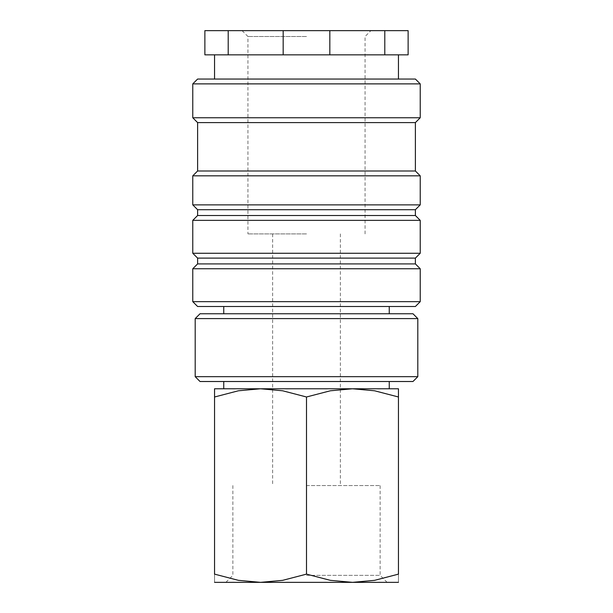 <?xml version="1.0" encoding="UTF-8"?>
<svg xmlns="http://www.w3.org/2000/svg" width="613" height="613" viewBox="0 0 613 613"><rect width="100%" height="100%" fill="white"/><g stroke="black" fill="none" stroke-linecap="round" stroke-linejoin="round"><path stroke-width="0.46" stroke-dasharray="3.06 2.3" d="M192.773 301.657L420.227 301.657M197.608 306.5L415.392 306.5M192.773 268.755L420.227 268.755M197.608 263.912L415.392 263.912M197.608 258.104L415.392 258.104M192.773 253.269L420.227 253.269M192.773 220.358L420.227 220.358M197.608 215.515L415.392 215.515M197.608 209.707L415.392 209.707M192.773 204.872L420.227 204.872M192.773 175.831L420.227 175.831M197.608 170.996L415.392 170.996M197.608 122.6L415.392 122.6M192.773 117.757L420.227 117.757M192.773 83.881L420.227 83.881M197.608 79.046L415.392 79.046M283.168 54.848L283.168 30.65L228.205 30.65L228.205 54.848L306.5 54.848L214.55 54.848L384.795 54.848L384.795 30.65L329.832 30.65L329.832 54.848M283.168 30.65L329.832 30.65M214.55 582.35L260.525 582.35L282.67 580.335L306.5 574.136L330.33 580.335L352.475 582.35L374.62 580.335L398.45 574.136L398.45 396.986C398.45 385.991 398.45 385.991 398.45 397.002L374.62 390.787L352.475 388.772L330.33 390.787L306.5 396.986L282.67 390.787L260.525 388.772L238.38 390.787L214.55 396.986L214.55 574.136L238.38 580.335L260.525 582.35L387.132 582.35L225.868 582.35L398.45 582.35M214.55 388.772L398.45 388.772M200.03 381.508L412.97 381.508M306.5 575.354L380.137 575.354L306.5 575.354M306.5 485.557L380.137 485.557L306.5 485.557M306.5 233.905L247.943 233.905L306.5 233.905M306.5 36.504L247.943 36.504L306.5 36.504M200.03 313.756L412.97 313.756M195.195 376.673L417.805 376.673M195.195 318.599L417.805 318.599M306.5 381.508L389.255 381.508L306.5 381.508M306.5 313.756L389.255 313.756L306.5 313.756M214.55 397.002C214.55 385.991 214.55 385.991 214.55 397.002M214.55 574.12C214.55 585.131 214.55 585.131 214.55 574.12M398.45 574.12C398.45 585.131 398.45 585.131 398.45 574.12M306.5 396.986L306.5 574.136M228.205 54.848L204.872 54.848L204.872 30.65L228.205 30.65M384.795 30.65L408.128 30.65L408.128 54.848L384.795 54.848M306.5 54.848L398.45 54.848L306.5 54.848M387.132 582.35L380.137 575.354L380.137 485.557M272.624 233.905L272.624 485.557M242.089 30.65L247.943 36.504L247.943 233.905M365.057 233.905L365.057 36.504L370.911 30.65M340.376 233.905L340.376 485.557M232.863 485.557L232.863 575.354L225.868 582.35"/><path stroke-width="0.92" d="M306.5 301.657L192.773 301.657L197.608 306.5L415.392 306.5L420.227 301.657L306.5 301.657M415.392 263.912L197.608 263.912L197.608 258.104L415.392 258.104L415.392 263.912L420.227 268.755L192.773 268.755L192.773 301.657M415.392 215.515L197.608 215.515L197.608 209.707L415.392 209.707L415.392 215.515L420.227 220.358L420.227 253.269L192.773 253.269L197.608 258.104M420.227 220.358L192.773 220.358L192.773 253.269M415.392 170.996L197.608 170.996L197.608 122.6L415.392 122.6L415.392 170.996L420.227 175.831L420.227 204.872L192.773 204.872L197.608 209.707M420.227 175.831L192.773 175.831L192.773 204.872M420.227 83.881L192.773 83.881L197.608 79.046L415.392 79.046L420.227 83.881L420.227 117.757L192.773 117.757L197.608 122.6M329.832 30.65L384.795 30.65L384.795 54.848L329.832 54.848L329.832 30.65L283.168 30.65L283.168 54.848L228.205 54.848L228.205 30.65L283.168 30.65M329.832 54.848L283.168 54.848M398.45 582.35L352.475 582.35L330.33 580.335L306.5 574.136L282.67 580.335L260.525 582.35L238.38 580.335L214.55 574.136L214.55 396.986C214.55 385.991 214.55 385.991 214.55 397.002L238.38 390.787L260.525 388.772L282.67 390.787L306.5 396.986L330.33 390.787L352.475 388.772L374.62 390.787L398.45 396.986C398.45 385.991 398.45 385.991 398.45 397.002L398.45 574.136L374.62 580.335L352.475 582.35L214.55 582.35M398.45 388.772L214.55 388.772M306.5 376.673L195.195 376.673L200.03 381.508L412.97 381.508L417.805 376.673L306.5 376.673M195.195 318.599L200.03 313.756L412.97 313.756L417.805 318.599L195.195 318.599L195.195 376.673M398.45 574.12C398.45 585.131 398.45 585.131 398.45 574.12M214.55 574.12C214.55 585.131 214.55 585.131 214.55 574.12M306.5 396.986L306.5 574.136M228.205 30.65L204.872 30.65L204.872 54.848L228.205 54.848M384.795 54.848L408.128 54.848L408.128 30.65L384.795 30.65M197.608 263.912L192.773 268.755M197.608 215.515L192.773 220.358M197.608 170.996L192.773 175.831M192.773 83.881L192.773 117.757M214.55 54.848L214.55 79.046M223.745 381.508L223.745 388.772M223.745 306.5L223.745 313.756M417.805 318.599L417.805 376.673M389.255 306.5L389.255 313.756M389.255 381.508L389.255 388.772M398.45 54.848L398.45 79.046M415.392 122.6L420.227 117.757M415.392 209.707L420.227 204.872M415.392 258.104L420.227 253.269M420.227 268.755L420.227 301.657"/></g></svg>
